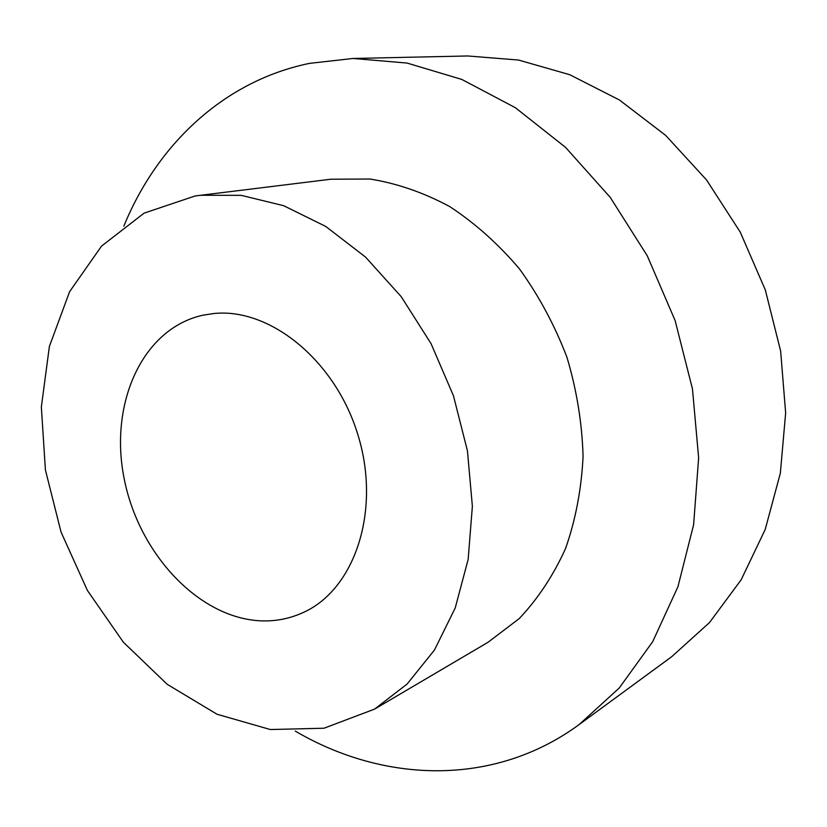 <?xml version="1.0" encoding="UTF-8"?>
<svg xmlns="http://www.w3.org/2000/svg" width="827" height="827" viewBox="0 0 827 827"><rect width="100%" height="100%" fill="white"/><g stroke="black" fill="none" stroke-linecap="round" stroke-linejoin="round"><path stroke-width="1.24" d="M295.249 731.078C383.056 782.724 493.512 787.397 579.189 724.535L671.679 656.721L709.494 622.566L741.168 579.789L765.202 529.487L780.347 473.22L785.65 412.983L780.636 351.062L765.316 289.946L740.258 232.129L706.547 179.955L665.663 135.39L619.402 99.974L569.71 74.699L518.539 60.04L467.751 55.967L353.088 58.469L309.453 63.379C223.259 81.149 156.934 145.159 123.843 226.133M579.189 724.535L619.206 688.043L652.679 641.721L677.954 586.694L693.626 524.68L698.639 457.858L692.457 388.876L675.121 320.566L647.283 255.812L610.192 197.312L565.534 147.361L515.355 107.696L461.807 79.433L407.049 63.059L353.088 58.469M374.569 709.121L488.013 642.29L519.191 618.617C537.87 598.862 553.335 575.489 565.575 548.487C575.633 519.78 581.464 489.077 583.076 456.37C582.105 423.104 576.729 390.075 566.95 357.285C554.741 325.311 538.904 295.828 519.418 268.847C498.226 243.882 474.905 223.073 449.464 206.419C423.31 192.453 396.815 183.325 369.969 179.025L330.821 179.221L195.172 195.947L144.074 213.149L101.545 246.105L69.602 291.683L49.382 346.451L41.35 406.967L45.402 469.912L61.053 532.092L87.424 590.488L123.326 642.166L167.188 684.301L217.015 714.239L270.295 729.528L323.998 728.225L374.569 709.121L407.132 684.022L434.495 649.981L455.232 607.938L468.154 559.393L472.372 506.269L467.451 450.891L453.465 395.802L431.022 343.587L401.209 296.655L365.524 257.083L325.724 226.422L283.682 205.706L241.246 195.348L200.134 195.265M213.263 313.588L203.091 315.17C142.213 328.422 109.092 403.679 124.102 478.295C138.471 553.015 198.108 617.862 260.505 620.829C275.722 621.501 290.194 618.617 303.912 612.197C354.814 588.948 381.092 510.807 358.174 435.674C335.731 360.407 269.602 307.199 213.263 313.588"/></g></svg>
